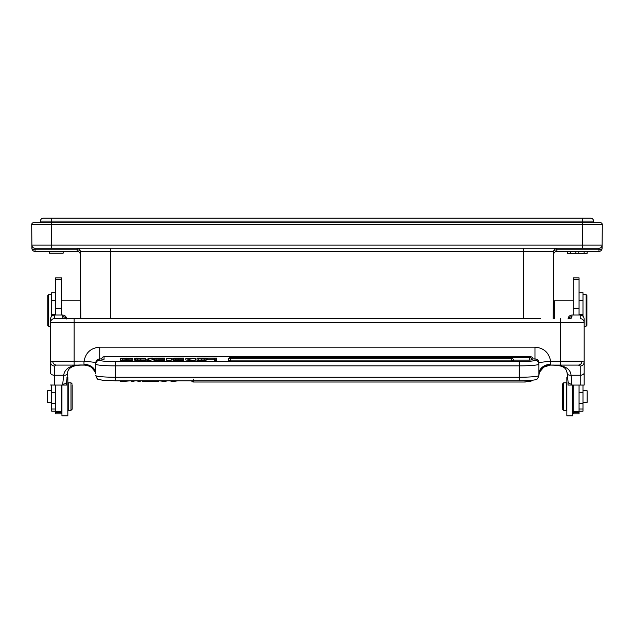 <?xml version="1.0" encoding="UTF-8"?>
<svg xmlns="http://www.w3.org/2000/svg" width="634" height="634" viewBox="0 0 634 634"><rect width="100%" height="100%" fill="white"/><g stroke="black" fill="none" stroke-linecap="round" stroke-linejoin="round"><path stroke-width="0.95" d="M193.925 358.503L189.621 358.503L189.621 358.947L193.925 358.503M189.621 358.503L189.621 358.947M529.477 357.552L529.477 360.112L531.839 359.906A2.362 2.362 0 0 0 529.477 357.544L230.618 357.544L230.618 360.897L228.256 360.691A2.362 2.362 0 0 1 230.618 358.329L511.369 358.329L511.369 360.897L513.73 360.691A2.362 2.362 0 0 0 511.369 358.329M230.618 357.544L230.618 357.552A2.362 2.362 0 0 0 228.256 359.906L228.367 359.969M529.477 360.112L513.659 360.112M511.369 360.897L230.618 360.897M130.866 358.685L120.492 358.535L131.159 358.265L132.863 358.654L131.111 359.05L126.364 359.201L120.492 358.852L130.866 358.638M132.871 358.622L132.871 360.247L126.364 360.77L120.492 360.421L120.492 358.535M126.364 359.201L126.364 360.77M131.111 359.05L131.111 360.619M132.863 358.654L132.863 360.215M123.947 358.321L123.947 359.018M126.499 358.258L126.499 359.827M129.701 358.368L129.701 358.955M136.009 358.218L145.836 358.495L136.611 358.432L145.321 358.884L135.716 359.058L142.484 359.018M142.793 358.804L135.201 358.598L136.017 358.218M135.201 358.86L134.598 358.448L134.598 360.017L135.201 360.167L134.598 360.017L134.598 358.456M144.703 358.733L145.321 358.884L145.321 360.453L140.257 360.77L134.907 360.429L134.907 358.86M135.716 359.058L135.716 360.627M140.257 359.201L140.257 360.77M143.981 359.113L143.981 360.683M145.836 358.495L145.836 360.064L145.321 360.064M150.884 358.123L152.596 358.123L148.57 359.177L146.85 359.177L150.884 358.123M152.596 358.123L152.596 359.692L148.57 360.746L146.85 360.746L146.85 359.177M148.57 359.177L148.57 360.746M162.407 358.749L158.785 359.042M158.785 358.749L157.438 359.034M157.43 358.757L162.407 359.042M156.194 358.892L156.804 359.01M162.407 358.281L159.213 358.614M159.213 358.281L156.321 358.575M156.329 358.321L162.407 358.614M154.625 358.226L164.42 358.147L164.42 359.177L154.728 359.05L156.115 358.701L153.531 358.44L154.641 358.234M153.531 360.009L153.531 358.44L153.531 360.009L154.197 360.175M154.197 358.907L154.181 360.477L156.091 360.714L158.936 360.746L158.936 359.177M156.083 359.145L156.083 360.714M164.42 359.177L164.42 360.746L158.936 360.746M166.631 358.456L171.283 358.59L166.631 358.456M166.631 358.59L166.631 360.16L171.283 360.16L171.283 358.59M181.657 358.749L178.027 359.042M178.027 358.749L176.68 359.034M176.68 358.757L175.436 358.892M176.046 359.01L181.657 359.042M181.657 358.281L178.463 358.614M178.463 358.281L175.57 358.575M175.578 358.321L181.657 358.614M173.875 358.226L183.662 358.147L183.662 359.177L175.333 359.145L173.439 358.907L175.364 358.701M175.356 358.701L172.781 358.44L173.89 358.234M172.773 360.009L172.773 358.44L172.773 360.009L173.439 360.175M173.439 358.907L173.431 360.477L175.333 360.714L178.186 360.746L178.186 359.177M175.333 359.145L175.333 360.714M183.662 359.177L183.662 360.746L178.186 360.746M185.889 358.503L195.7 358.392L189.621 359.145L189.621 360.706L187.933 360.706L187.933 358.503L185.889 358.503L185.889 360.072L187.933 360.072M189.621 359.145L187.933 359.145M205.448 358.416L198.854 358.86L204.845 359.074L196.976 358.86L204.417 358.273L197.016 358.147L206.43 358.147L206.43 359.716L205.432 359.985M203.435 358.979L204.203 358.836M206.43 359.716L206.43 358.147L205.432 358.796M196.976 360.437L196.976 358.868L196.976 360.437L198.212 360.651L206.082 360.389L206.082 358.82L206.074 360.366M197.016 358.273L197.016 358.82M198.22 359.082L198.22 360.651M201.477 359.161L201.477 360.73M204.845 359.074L204.845 360.643M207.611 358.147L216.685 358.147L216.685 359.177L214.672 359.177L214.672 358.281L207.611 358.147M207.611 358.281L207.611 359.85L214.672 359.85M214.672 359.177L214.672 360.746L216.685 360.746L216.685 359.177M158.349 380.828L158.349 381.486L142.396 381.486L142.396 380.828M144.964 381.486L144.964 380.828M155.956 380.828L155.956 381.486M164.539 381.486L167.574 380.828M164.547 380.828L164.547 381.486L159.364 380.828M177.995 380.828L172.781 381.486L169.175 380.701M162.367 380.828L162.367 381.486M175.087 381.486L175.087 380.828M172.781 380.828L172.781 381.486M140.217 380.828L140.217 381.486L137.958 381.486L137.958 380.828M130.216 380.828L122.893 381.486L120.579 381.486L120.579 380.828M134.004 380.828L134.004 381.486L131.84 381.486L131.84 380.828M122.893 380.828L122.893 381.486M580.229 385.06L580.229 375.241A3.939 2.417 0 0 0 584.168 372.816L584.168 385.06L568.032 385.06L568.032 381.422L568.032 385.012M568.04 318.973C568.294 316.643 569.601 315.328 571.971 315.027L580.229 315.027C582.591 315.328 583.906 316.643 584.168 318.973L584.168 362.339M571.971 384.172A3.939 2.75 180 0 1 568.032 381.422L567.192 373.561C566.241 368.33 564.561 364.922 549.638 365.121C563.19 364.526 570.331 367.902 571.06 375.241L571.971 385.06M568.5 318.648A3.939 3.725 0 0 1 571.971 316.683C571.971 318.03 571.004 318.68 569.055 318.648L569.387 318.648M65.31 318.648L65.635 318.648C63.693 318.68 62.718 318.03 62.726 316.683L62.726 315.027L54.461 315.027C52.099 315.328 50.783 316.643 50.53 318.973L50.53 322.587A3.939 3.939 58 0 1 54.461 318.648L55.641 318.648M62.726 316.683A3.939 3.725 0 0 1 66.198 318.648M62.726 315.027C65.096 315.328 66.404 316.643 66.657 318.973M67.458 372.816C67.592 374.52 66.316 375.328 63.638 375.241L54.461 375.241L54.461 385.06L66.665 385.06L66.665 381.422A3.939 2.75 180 0 1 62.726 384.172L63.638 375.241C65.001 367.609 72.141 364.233 85.051 365.113L85.051 365.113C71.222 364.526 67.529 369.028 67.497 373.561L66.665 381.422M54.461 315.027L54.461 318.648L74.138 318.648L61.546 318.648M519.23 380.812L519.23 377.238A19.678 1.712 0 0 0 538.908 375.518L539.28 372.554L541.499 368.972C543.124 367.791 542.87 366.103 550.241 365.089L578.454 365.089L560.559 365.089L560.559 322.587L74.138 322.587L74.138 318.648L540.485 318.648M571.226 365.089L578.454 365.089L580.229 366.064L580.229 375.241L571.06 375.241C568.381 375.328 567.105 374.52 567.24 372.816M50.53 362.339L52.662 361.158C52.923 363.496 54.112 364.812 56.244 365.089L74.138 365.089L56.244 365.089L54.461 366.064C52.123 365.802 50.807 364.534 50.53 362.283L50.53 322.587A3.939 3.939 58 0 1 54.461 318.648M50.53 362.283L50.53 372.816A3.939 2.417 180 0 0 54.461 375.241L54.461 366.072M54.461 385.06L50.53 385.012M584.168 372.816L584.168 362.283L582.036 361.158M560.559 318.648L560.559 322.587L584.168 322.587A3.939 3.939 0 0 0 580.229 318.648A3.939 3.939 -59 0 1 584.168 322.587A3.939 3.939 0 0 0 580.229 318.648L580.229 315.027M578.454 365.089L578.454 365.089C580.578 364.812 581.774 363.496 582.028 361.158L550.716 361.158L539.582 362.466L538.908 362.965L538.908 364.154L538.908 362.965C538.734 360.516 537.426 359.169 534.977 358.915L534.977 347.155C543.742 347.9 548.949 352.544 550.605 361.095L550.716 364.328L550.241 365.089L560.408 365.089M74.289 365.089L84.465 365.089M95.782 363.02L95.782 373.854A11.808 9.526 180 0 0 83.981 364.328L84.457 365.089C90.115 365.35 93.927 368.33 95.9 374.02M74.138 365.089L84.457 365.089L74.138 365.089L74.138 361.158L84.084 361.095C85.764 352.536 90.979 347.884 99.72 347.155L534.977 347.155M84.084 361.095L87.698 361.618C91.478 361.919 97.588 362.569 95.782 362.949L95.782 362.902M95.782 362.949C95.892 360.572 97.2 359.232 99.72 358.915L99.72 360.231A15.739 1.371 180 0 0 115.459 361.602L519.23 361.602A15.739 1.371 180 0 0 534.977 360.231L534.977 358.915L532.996 358.915M101.686 359.113L104.047 359.319L104.047 356.76A2.362 2.362 0 0 0 101.686 359.113M531.76 359.296L533.012 359.113A2.362 2.362 0 0 0 530.65 356.752L530.65 357.853M115.459 361.602L115.459 380.828L519.23 380.828C529.818 380.875 536.412 379.79 536.007 379.489C536.847 379.901 537.814 378.577 538.908 375.518L538.908 362.965M550.241 365.089L543.766 367.134L539.375 372.332M189.621 360.706L195.7 360.088L195.7 358.519M80.835 318.648L80.28 254.519A3.146 3.146 0 0 0 77.126 251.397L35.052 251.397A3.146 3.146 0 0 1 31.906 248.274A3.146 1.577 -0.5 0 0 35.052 249.82L35.052 251.397M49.389 251.397L49.389 253.172L63.162 253.172L63.162 251.397M586.926 325.385L586.926 295.476L586.926 325.385L586.133 326.169L586.133 294.683L582.987 294.683M582.987 402.376L587.124 402.376L587.124 390.766L582.987 390.766M582.987 316.239L582.987 292.718L579.056 292.718M579.056 411.173L582.987 411.173L582.987 385.06M553.474 310.43L553.474 301.57L553.474 310.43M553.474 301.57L554.259 300.785L554.259 318.648M562.524 408.209L562.524 383.982L562.524 408.209M563.705 382.801L563.705 410.349L566.455 410.349L566.455 382.801L563.705 382.801L562.524 383.982M573.152 385.06L573.152 413.891L579.056 413.891L579.056 385.06M55.641 391.503L55.641 388.523M47.772 295.476L47.772 325.385L47.772 295.476L48.556 294.683L48.556 326.169L47.772 325.385M51.711 390.766L47.574 390.766L47.574 402.376L51.711 402.376M51.711 385.06L51.711 411.173L55.641 411.173M55.641 292.718L51.711 292.718L51.711 316.239M61.546 315.027L61.546 277.874L55.641 277.874L55.641 315.027L55.641 314.337L51.711 314.337M602.3 224.65L51.362 224.65L51.362 245.128L582.638 245.128L582.638 221.092L51.362 221.092L51.362 222.669L600.335 222.669A1.965 1.965 0 0 1 602.3 224.65L602.118 245.128A3.146 3.146 0 0 1 598.971 248.251L598.948 249.82L556.898 249.82L556.874 251.397A3.146 3.146 0 0 0 553.72 254.519L553.751 251.373A3.146 1.577 -179.5 0 1 556.898 249.82L598.948 249.82A3.146 1.577 0.5 0 0 602.094 248.274A3.146 3.146 0 0 1 598.948 251.397L556.874 251.397A3.146 3.146 0 0 0 553.72 254.519L553.165 318.648M551.35 218.144L590.706 218.144C592.441 218.373 593.4 219.356 593.59 221.092C593.4 219.356 592.441 218.373 590.706 218.144L43.294 218.144C41.559 218.373 40.6 219.356 40.41 221.092M54.31 218.144L68.084 218.144M40.338 222.669L40.338 221.092L51.362 221.092L51.362 218.144M582.638 218.144L582.638 221.092L593.662 221.092L593.662 222.669M584.802 218.144L590.706 218.144M31.906 248.274L31.882 245.128A3.146 3.146 0 0 0 35.029 248.251A3.146 3.146 0 0 1 31.882 245.128L31.7 224.65A1.965 1.965 0 0 1 33.665 222.669L51.362 222.669L51.362 224.65L31.7 224.65M556.898 249.82L556.898 248.251A3.146 3.146 0 0 0 553.751 251.373L523.613 251.373L523.613 248.251M110.387 248.251L110.387 251.373L80.249 251.373A3.146 3.146 0 0 0 77.102 248.251L77.126 251.397A3.146 3.146 0 0 1 80.28 254.519L80.249 251.373A3.146 1.577 -0.5 0 0 77.102 249.82L35.052 249.82L35.029 248.251L598.971 248.251A3.146 3.146 0 0 0 602.118 245.128L602.094 248.274A3.146 3.146 0 0 1 598.948 251.397L598.948 249.82M80.439 318.648L80.439 300.785L61.546 300.785M72.173 384.941L72.173 409.168L72.173 384.941M72.173 409.168L70.992 410.349L70.992 382.801L72.173 383.982M70.992 382.801L68.234 382.801L68.234 410.349L70.992 410.349M55.641 385.06L55.641 413.891L61.546 413.891L61.546 385.06M579.056 315.027L579.056 277.874L573.152 277.874L573.152 315.027M567.462 253.362L567.509 251.397M567.509 253.362L570.481 253.362L570.481 251.397M570.481 253.362L575.823 253.362L575.823 251.397L575.823 253.362L578.779 253.362L578.779 251.397M578.779 253.362L584.12 253.362L584.12 251.397M584.12 253.362L587.092 253.362L587.092 251.397M587.092 253.362L587.139 251.397M567.779 377.293L566.851 377.293L566.851 415.856L572.756 415.856L572.756 385.06M61.942 385.06L61.942 415.856L67.846 415.856L67.846 377.293L66.919 377.293M122.291 359.106L122.291 360.675M137.57 359.161L137.57 360.73M154.728 359.05L154.728 360.619M173.97 359.05L173.97 360.619M201.961 358.614L201.961 359.034M193.576 380.828L193.576 382.025L525.047 382.025L525.047 380.733M193.576 382.025L193.576 382.017A2.362 2.362 0 0 1 191.523 380.828M526.814 381.232L530.301 381.232L530.301 380.448M193.576 379.077L193.576 379.869M103.405 380.36A2.362 2.362 0 0 0 104.047 380.448L104.42 380.448M571.971 315.027L571.971 316.683M62.726 385.06L62.726 384.172M52.662 361.158L74.138 361.158L74.138 322.587L50.53 322.587M584.168 362.283L584.168 362.283C583.89 364.534 582.575 365.802 580.229 366.072M83.981 364.328L83.981 361.158M99.72 347.155L99.72 358.915L101.694 358.915M534.977 360.231A3.939 3.923 -0 0 1 538.908 364.154A19.678 1.712 180 0 1 519.23 365.866L519.23 361.602M538.908 373.854A11.808 9.526 180 0 1 550.716 364.328M115.459 380.812L102.233 380.234C98.468 378.918 97.676 381.161 95.782 375.518A19.678 1.712 0 0 0 115.459 377.238L519.23 377.238L519.23 365.866L115.459 365.866A19.678 1.712 180 0 1 95.782 364.154A3.939 3.923 0 0 1 99.72 360.231M579.056 412.718L573.152 412.718M579.056 411.403L573.152 411.403M55.641 408.993L51.711 408.993M51.711 403.7L55.641 403.7M55.641 392.319L51.711 392.319M55.641 300.326L51.711 300.326M598.971 248.251A3.146 3.146 0 0 0 602.118 245.128A3.146 3.146 0 0 1 598.971 248.251M539.217 251.373L553.751 251.373A3.146 3.146 0 0 1 556.898 248.251M35.029 248.251A3.146 3.146 0 0 1 31.882 245.128L51.362 245.128L51.362 248.251M523.613 318.648L523.613 251.373L110.387 251.373L110.387 318.648M80.249 251.373L80.843 251.373M582.638 248.251L582.638 245.128L602.118 245.128M55.641 308.211L61.546 308.211M55.641 279.554L61.546 279.554M55.641 411.411L61.546 411.411M55.641 412.726L61.546 412.726M579.056 308.211L573.152 308.211M579.056 279.554L573.152 279.554M582.987 300.326L579.056 300.326M579.056 314.337L582.987 314.337M582.987 392.319L579.056 392.319M579.056 403.7L582.987 403.7M582.987 408.993L579.056 408.993M525.047 382.025A2.362 2.362 0 0 0 527.195 380.646M530.301 381.232A2.362 2.362 0 0 0 532.219 380.257M84.457 365.089C89.109 365.929 91.526 366.761 91.692 367.569L95.037 371.683L95.782 373.878M104.047 356.752L530.65 356.752M586.926 295.476L586.133 294.683M586.133 326.169L584.168 326.169M573.152 300.785L554.259 300.785M562.524 409.168L563.705 410.349M566.455 406.022L566.851 406.022M566.455 387.128L566.851 387.128M573.152 387.913L572.756 387.525M573.152 405.229L572.756 405.625M51.711 294.683L48.556 294.683M50.53 326.169L48.556 326.169M61.546 405.229L61.942 405.625M61.546 387.913L61.942 387.525"/></g></svg>
